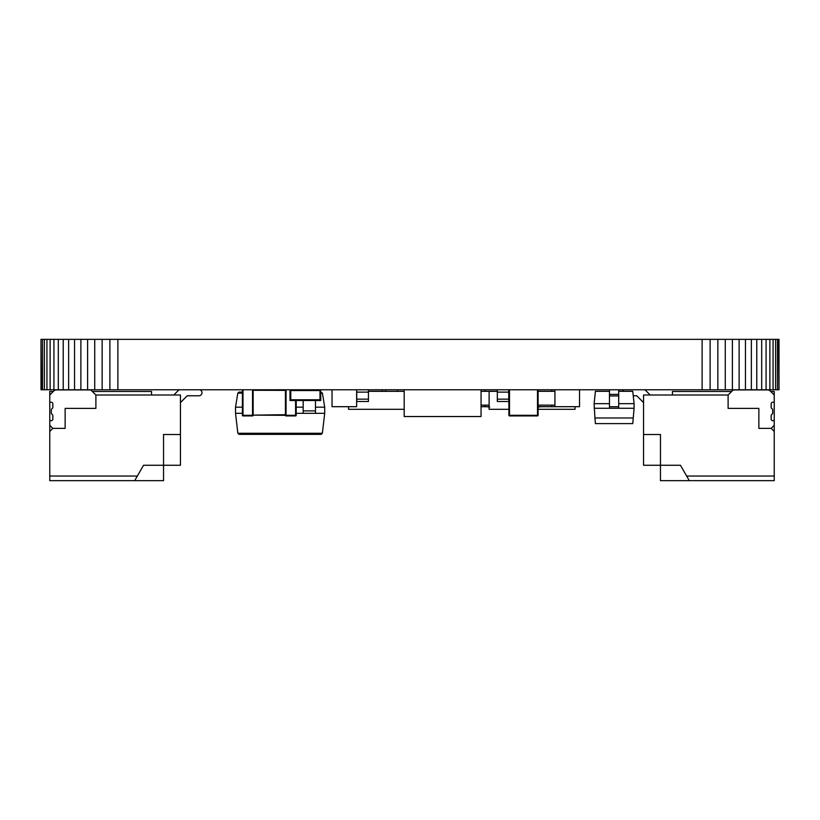 <?xml version="1.0" encoding="UTF-8"?>
<svg xmlns="http://www.w3.org/2000/svg" width="820" height="820" viewBox="0 0 820 820"><rect width="100%" height="100%" fill="white"/><g stroke="black" fill="none" stroke-linecap="round" stroke-linejoin="round"><path stroke-width="1.23" d="M778.61 339.347L779 389.777L779 339.347L702.125 339.347L702.125 389.777L41 389.777L41 339.347L41.389 389.777M702.125 339.347L117.875 339.347L117.875 389.777M710.11 339.347L710.11 389.777L702.125 389.777M117.875 339.347L109.89 339.347L109.89 389.777M717.848 339.347L717.848 389.777L710.11 389.777M109.89 339.347L102.151 339.347L102.151 389.777M725.28 339.347L725.28 389.777L717.848 389.777M102.151 339.347L94.72 339.347L94.72 389.777M732.383 339.347L732.383 389.777L725.28 389.777M94.72 339.347L87.617 339.347L87.617 389.777M739.117 339.347L739.117 389.777L732.383 389.777M87.617 339.347L80.883 339.347L80.883 389.777M745.452 339.347L745.452 389.777L739.117 389.777M80.883 339.347L74.548 339.347L74.548 389.777M751.356 339.347L751.356 389.777L745.452 389.777M74.548 339.347L68.644 339.347L68.644 389.777M756.778 339.347L756.778 389.777L751.356 389.777M68.644 339.347L63.222 339.347L63.222 389.777M761.698 339.347L761.698 389.777L756.778 389.777M63.222 339.347L58.302 339.347L58.302 389.777M766.075 339.347L766.075 389.777L761.698 389.777M58.302 339.347L53.925 339.347L53.925 389.777M769.877 339.347L769.877 389.777L766.075 389.777M53.925 339.347L50.122 339.347L50.122 389.777M773.065 339.347L773.065 389.777L769.877 389.777M50.122 339.347L46.935 339.347L46.935 389.777M775.607 339.347L775.607 389.777L773.065 389.777M46.935 339.347L44.393 339.347L44.393 389.777M777.473 339.347L777.473 389.777L775.607 389.777M44.393 339.347L42.527 339.347L42.527 389.777M778.61 389.777L777.473 389.777M42.527 339.347L41.389 339.347M95.889 395.004L95.889 408.38L65.139 408.38L65.139 428.368L52.839 428.368L49.764 425.293L49.764 420.68L51.301 420.68A1.537 1.537 0 0 0 52.839 419.143L52.839 415.658A1.537 1.537 0 0 0 52.07 414.325A1.537 1.537 0 0 1 51.301 412.993L51.301 409.918A1.537 1.537 0 0 1 52.07 408.596A1.537 1.537 0 0 0 52.839 407.263L52.839 403.768A1.537 1.537 0 0 0 51.301 402.231L49.764 402.231L49.764 395.004L53.935 390.832A3.075 3.075 0 0 1 56.108 389.93L89.544 389.93A3.075 3.075 0 0 1 91.717 390.832L95.889 395.004L180.451 395.004L180.451 434.518L163.539 434.518L163.539 465.268L180.451 465.268L180.451 434.518M178.278 390.525L173.799 395.004L178.278 390.525A3.075 3.075 0 0 1 179.488 389.777M199.865 389.777A3.075 3.075 0 0 1 198.901 395.773L187.247 395.773L180.451 402.569M198.901 395.773L187.247 395.773M49.764 395.004L49.764 391.468L53.3 391.468L53.935 390.832M56.108 389.93L89.544 389.93M163.539 480.643L163.539 465.268L143.551 465.268L137.34 476.03L49.764 476.03L49.764 480.643L134.675 480.653L137.34 476.03M52.839 428.368L49.764 431.443L49.764 476.03M49.764 431.443L49.764 425.293M49.764 420.68L49.764 402.231M151.546 395.004L151.546 391.468L92.352 391.468M163.539 480.653L134.675 480.653M774.234 395.004L774.234 391.468L770.697 391.468L770.062 390.832A3.075 3.075 0 0 0 767.889 389.93L734.453 389.93A3.075 3.075 0 0 0 732.28 390.832L728.109 395.004L728.109 408.38L758.859 408.38L758.859 428.368L771.159 428.368L774.234 425.293L774.234 420.68L772.696 420.68A1.537 1.537 0 0 1 771.159 419.143L771.159 415.658A1.537 1.537 0 0 1 771.928 414.325A1.537 1.537 0 0 0 772.696 412.993L772.696 409.918A1.537 1.537 0 0 0 771.928 408.596A1.537 1.537 0 0 1 771.159 407.263L771.159 403.768A1.537 1.537 0 0 1 772.696 402.231L774.234 402.231L774.234 395.004L770.062 390.832M645.719 390.525L650.198 395.004L645.719 390.525A3.075 3.075 0 0 0 644.51 389.777M636.75 395.773L633.245 395.773L636.75 395.773L633.245 395.773L636.75 395.773L643.546 402.569M624.133 389.777A3.075 3.075 0 0 0 622.349 391.314M767.889 389.93L734.453 389.93M660.459 480.643L660.459 434.518L643.546 434.518L643.546 465.268L680.446 465.268L686.658 476.03L774.234 476.03L774.234 480.643L660.459 480.653M774.234 476.03L774.234 425.293M774.234 420.68L774.234 402.231M672.451 395.004L672.451 391.468L731.645 391.468M643.546 434.518L643.546 395.004L728.109 395.004M774.234 431.443L771.159 428.368M689.323 480.653L686.658 476.03M315.474 400.539L315.474 413.321L324.699 413.321L324.699 407.171L322.404 393.118L320.753 392.083M242.392 407.171L235.524 407.171L237.82 393.118L239.03 392.083L242.392 392.083M324.699 407.171L315.474 407.171M303.174 407.171L296.204 407.171M235.524 407.171L235.524 413.321L237.861 433.278L239.081 434.364L321.143 434.364L322.362 433.278L237.861 433.278M303.174 400.539L303.174 413.321L296.204 413.321M242.392 413.321L235.524 413.321M324.699 413.321L322.362 433.278M303.174 389.777L303.174 390.545M315.474 413.321L303.174 413.321M348.531 406.997L348.531 409.303L404.188 409.303M404.188 391.345L368.446 391.345M397.351 391.345L397.351 389.777M385.636 391.345L385.636 389.777M356.731 389.777L356.731 392.124L368.446 392.124L368.446 401.492L356.731 401.492L356.731 399.155L368.446 399.155M368.446 389.777L368.446 392.124M356.731 392.124L356.731 399.155M575.035 406.689L575.035 409.303L538.104 409.303M497.32 391.345L489.12 391.345L489.12 409.303L508.892 409.303M497.32 389.777L497.32 392.124L508.677 392.124M497.32 392.124L497.32 401.492L508.677 401.492M609.475 403.655L594.1 403.655L594.93 417.985L633.245 417.985L632.774 423.602L595.402 423.602M594.1 408.268L634.075 408.268L633.245 417.985M594.93 417.985L595.412 423.612M618.7 403.655L634.075 403.655L634.075 408.268M594.1 403.655L595.412 391.324M634.075 403.655L632.774 391.314L618.7 391.314M595.402 391.314L609.475 391.314M609.475 389.777L609.475 394.389L618.7 394.389L618.7 408.268M618.7 389.777L618.7 394.389M609.475 394.389L609.475 408.268M404.188 389.777L404.188 416.529L481.063 416.529L481.063 389.777M579.525 389.777L579.525 406.689L554.925 406.689L554.925 389.777M561.146 406.689L572.462 406.689M285.442 389.777L285.442 390.381L253.154 390.279M285.442 414.705L285.442 415.309L253.124 415.135L285.442 414.705L285.442 390.381M296.204 400.539L296.204 415.309A0.605 0.605 0 0 1 295.589 415.914L286.047 415.914A0.605 0.605 0 0 1 285.442 415.309A0.605 0.605 0 0 0 286.047 415.914L285.442 415.309M242.997 389.777L242.997 415.309L252.539 415.309L252.539 415.914A0.605 0.605 0 0 0 253.154 415.309A0.605 0.605 0 0 1 252.539 415.914A0.605 0.605 0 0 0 253.154 415.309A0.605 0.605 0 0 1 252.539 415.914L242.997 415.914A0.605 0.605 0 0 1 242.392 415.309L242.392 389.777M252.539 389.777L252.539 415.309L253.154 415.309L253.154 389.777M509.497 389.777L509.497 415.309L538.104 415.309L538.104 389.777L538.104 415.309A0.605 0.605 0 0 1 537.5 415.914L509.497 415.914A0.605 0.605 0 0 1 508.892 415.309L508.892 389.777M508.892 415.309A0.605 0.605 0 0 0 509.497 415.914L508.892 415.309A0.605 0.605 0 0 0 509.497 415.914A0.605 0.605 0 0 1 508.892 415.309M368.446 391.314L385.636 391.314L382.243 391.314L382.243 389.777M497.32 391.314L481.063 391.314L485.091 391.314L485.091 389.777M485.091 406.689L485.091 405.152L489.12 405.152L481.063 405.152L481.248 406.689L489.12 406.689M486.075 406.689L489.673 406.997M538.104 391.314L554.925 391.314L551.727 391.314L551.727 389.777M554.925 405.152L538.104 405.152L551.727 405.152L551.727 406.689L554.925 406.689M508.892 406.689L508.677 389.777M538.104 406.689L551.727 406.689M543.424 406.689L550.743 406.689M538.104 406.997L541.907 406.689M332.038 389.777L332.038 406.689L356.638 406.689L356.638 389.777M339.101 406.689L350.417 406.689M320.753 389.777L320.753 400.539L318.293 400.539L318.293 399.77L319.984 399.77L319.984 390.545L319.984 399.77L290.772 399.77L290.772 390.545L297.691 390.545L297.691 389.777M313.066 389.777L313.066 390.545L319.984 390.545L290.772 390.545L290.772 399.77L292.463 399.77L292.463 400.539L314.603 400.539L314.603 399.77L296.153 399.77L296.153 400.539M292.463 400.539L290.003 400.539L290.003 389.777M314.603 400.539L318.293 400.539M322.404 393.118L320.753 393.118M242.392 393.118L237.82 393.118M315.474 410.871L303.174 410.871M497.32 399.155L508.677 399.155M609.475 395.916L618.7 395.916M609.475 406.751L618.7 406.751M286.047 389.777L286.047 415.309L295.589 415.309L295.589 400.539M242.392 415.309A0.605 0.605 0 0 0 242.997 415.914L242.392 415.309M296.204 415.309L295.589 415.914A0.605 0.605 0 0 0 296.204 415.309M537.5 415.914L537.5 389.777"/></g></svg>
